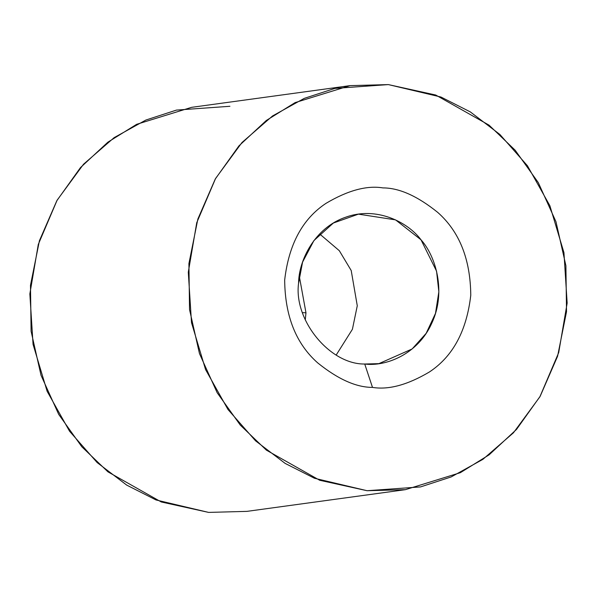 <?xml version="1.0" encoding="UTF-8"?>
<svg xmlns="http://www.w3.org/2000/svg" width="597" height="597" viewBox="0 0 597 597"><rect width="100%" height="100%" fill="white"/><g stroke="black" fill="none" stroke-linecap="round" stroke-linejoin="round"><path stroke-width="0.9" d="M336.215 354.999L352.409 329.29L357.275 305.761L351.208 270.516L339.32 250.71L319.634 233.942L339.32 250.71L351.208 270.516L357.275 305.761L352.409 329.29L336.215 354.999M299.276 276.053L305.97 312.791L305.276 319.917L305.97 312.791L302.5 312.649L305.97 312.791L299.276 276.053M350.058 85.632L388.363 84.595L435.728 95.027L489.07 125.161L515.174 150.228L538.293 182.607L555.971 221.696L565.904 265.702L566.523 311.709L557.576 356.282L540.188 396.251L516.517 429.415L489.115 454.832L460.354 472.682L405.385 489.667L367.08 490.712L319.708 480.272L266.374 450.138L240.27 425.079L217.151 392.699L199.473 353.603L189.54 309.604L188.913 263.59L197.868 219.017L215.256 179.048L238.927 145.892L266.322 120.475L295.09 102.617L350.058 85.632L191.615 107.333L136.646 124.318L107.885 142.168L80.483 167.585L56.812 200.749L39.424 240.718L30.477 285.291L31.096 331.298L41.029 375.304L58.707 414.393L81.826 446.772L107.93 471.839L161.272 501.973L208.637 512.405L156.026 499.965L126.706 485.107L97.11 462.533L69.558 431.235L47.126 391.281L33.059 344.365L29.85 293.911L38.298 244.397L57.14 200.167L83.558 164.197L114.131 137.638L145.84 120.057L176.458 110.087L229.92 106.288M208.637 512.405L246.942 511.368L405.385 489.667M388.363 84.595L334.895 88.393L304.276 98.363L272.575 115.937L242.001 142.496L215.584 178.473L196.741 222.703L188.294 272.21L191.503 322.671L205.569 369.58L228.002 409.535L255.553 440.832L285.15 463.406L314.462 478.264L367.08 490.712L420.542 486.913L451.16 476.943L482.869 459.362L513.442 432.803L539.86 396.833L558.702 352.603L567.15 303.089L563.941 252.635L549.874 205.719L527.442 165.765L499.89 134.467L470.294 111.893L440.974 97.035L388.363 84.595M372.491 387.393C356.252 387.408 337.992 379.244 317.708 362.894C296.037 343.73 285.023 316.126 284.672 280.068C288.784 244.374 302.582 218.786 326.074 203.301C347.887 190.391 366.849 185.257 382.946 187.906C399.192 187.891 417.452 196.062 437.735 212.405C459.406 231.569 470.421 259.18 470.772 295.239C466.66 330.932 452.862 356.513 429.37 371.998C407.557 384.916 388.595 390.042 372.491 387.393C388.595 390.042 407.557 384.916 429.37 371.998C452.862 356.513 466.66 330.932 470.772 295.239C470.421 259.18 459.406 231.569 437.735 212.405C417.452 196.062 399.192 187.891 382.946 187.906C366.849 185.257 347.887 190.391 326.074 203.301C302.582 218.786 288.784 244.374 284.672 280.068C285.023 316.126 296.037 343.73 317.708 362.894C337.992 379.244 356.252 387.408 372.491 387.393L364.73 364.021L378.901 363.64L412.154 348.947L426.183 333.305L435.489 313.395L438.855 291.761L436.556 271.165L421.012 239.807L395.542 219.868L358.431 214.144L333.365 223.032L313.925 240.569L302.575 262.113L298.582 283.179C293.5 320.096 329.88 364.558 364.73 364.021C329.88 364.558 293.5 320.096 298.582 283.179C298.709 260.658 314.544 227.793 345.484 217.293C376.155 205.965 407.826 222.002 421.012 239.807C435.758 256.135 446.444 291.858 431.915 322.917C418.116 354.372 385.595 366.849 364.73 364.021L372.491 387.393"/></g></svg>
